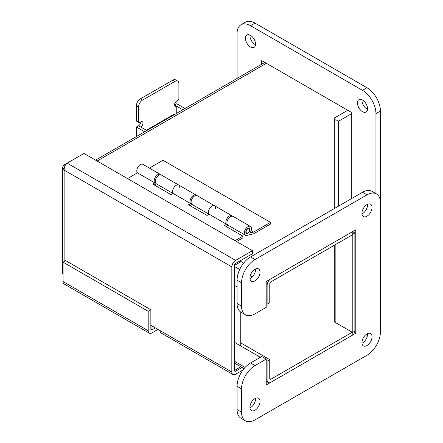 <?xml version="1.0" encoding="UTF-8"?>
<svg xmlns="http://www.w3.org/2000/svg" width="443" height="443" viewBox="0 0 443 443"><rect width="100%" height="100%" fill="white"/><g stroke="black" fill="none" stroke-linecap="round" stroke-linejoin="round"><path stroke-width="0.66" d="M240.759 342.91L269.754 359.65L267.101 361.178L267.101 380.105A5.333 3.079 120 0 0 268.203 382.547A5.333 3.079 120 0 0 270.872 382.281L352.224 335.312L352.224 332.25L270.872 379.219A1.584 0.914 120 0 1 270.08 379.297A1.584 0.914 120 0 1 269.754 378.571L270.872 379.219M269.754 359.65L269.754 378.571M234.485 342.35L260.379 357.302M266.188 360.652L267.101 361.178M334.304 321.906L352.224 332.25M184.975 108.502L176.746 103.751L174.597 104.991A3.167 1.827 -60 0 1 174.509 105.041M146.805 130.541L138.576 125.79L136.422 127.03L136.422 136.538M172.632 115.075L172.632 115.629M140.813 121.808A3.167 1.827 -60 0 1 138.576 125.79M176.746 113.258L176.746 106.237A3.167 1.827 -60 0 1 175.162 106.392A3.167 1.827 -60 0 1 174.675 103.856A3.167 1.827 -60 0 1 176.746 101.059L177.776 100.467A1.584 0.914 120 0 0 178.894 98.529L178.894 83.655A5.543 3.201 120 0 0 177.748 81.113L175.6 79.873A5.543 3.201 120 0 0 172.825 80.15L140.342 98.9A5.543 3.201 120 0 0 136.422 105.694L136.422 120.562A1.584 0.914 120 0 0 136.754 121.288L138.903 122.534A1.584 0.914 120 0 0 139.695 122.451L140.724 121.858A3.167 1.827 -60 0 1 142.308 121.703A3.167 1.827 -60 0 1 142.796 124.239A3.167 1.827 -60 0 1 140.724 127.03M144.656 131.781L136.422 127.03M146.323 130.264L174.786 113.834L174.786 114.388M177.748 81.113A5.543 3.201 120 0 0 174.974 81.39L142.496 100.146A5.543 3.201 120 0 0 138.576 106.935L138.576 121.808A1.584 0.914 120 0 0 138.903 122.534M182.826 109.748L174.597 104.991M252.41 250.683L235.61 260.379L67.175 163.14L64.13 164.896L62.601 167.089L64.13 170.09C64.113 167.177 65.132 164.862 67.175 163.14L83.982 153.439L252.41 250.683L252.41 253.745L235.61 263.441A1.584 0.914 120 0 0 234.485 265.385L234.485 370.509L240.759 366.704M240.759 312.06L240.759 345.972M242.039 367.441L235.61 371.151A1.584 0.914 -60 0 1 234.818 371.234A1.584 0.914 -60 0 1 234.485 370.509L234.485 265.385L240.759 261.763L239.641 261.115M357.473 102.953A7.127 4.114 60 0 1 358.946 99.692A7.127 4.114 60 0 1 366.073 103.806A7.127 4.114 60 0 1 366.073 112.04A7.127 4.114 60 0 1 360.585 110.13A7.127 4.114 60 0 1 357.473 102.953M361.981 99.769A7.127 4.114 -120 0 0 361.953 100.367A7.127 4.114 -120 0 0 367.524 109.371M245.466 38.286A7.127 4.114 60 0 1 246.939 35.025A7.127 4.114 60 0 1 254.072 39.139A7.127 4.114 60 0 1 254.066 47.373A7.127 4.114 60 0 1 248.578 45.463A7.127 4.114 60 0 1 245.466 38.286M249.974 35.102A7.127 4.114 -120 0 0 249.946 35.7A7.127 4.114 -120 0 0 255.517 44.704M351.31 198.746L351.31 112.334L261.708 60.597L261.708 64.207M237.066 78.433L237.066 33.441A19.01 10.975 60 0 1 241.003 24.736A19.01 10.975 60 0 1 250.505 25.677L362.512 90.344A19.01 10.975 60 0 1 375.952 113.624L375.952 193.613M241.003 24.736L245.483 22.15A19.01 10.975 60 0 1 254.985 23.091L366.992 87.758A19.01 10.975 60 0 1 380.432 111.038L380.432 240.372M249.974 278.564A7.127 4.114 120 0 0 250.505 278.287A7.127 4.114 120 0 0 255.517 268.956M254.985 280.873A7.127 4.114 -60 0 1 251.419 281.227A7.127 4.114 -60 0 1 251.419 272.993A7.127 4.114 -60 0 1 258.551 268.879A7.127 4.114 -60 0 1 259.642 274.594A7.127 4.114 -60 0 1 254.985 280.873M361.981 213.897A7.127 4.114 120 0 0 362.512 213.62A7.127 4.114 120 0 0 367.524 204.289M366.992 216.206A7.127 4.114 -60 0 1 363.426 216.561A7.127 4.114 -60 0 1 363.426 208.332A7.127 4.114 -60 0 1 370.558 204.212A7.127 4.114 -60 0 1 371.649 209.927A7.127 4.114 -60 0 1 366.992 216.206M361.981 343.231A7.127 4.114 120 0 0 362.512 342.954A7.127 4.114 120 0 0 367.524 333.629M366.992 345.54A7.127 4.114 -60 0 1 363.426 345.894A7.127 4.114 -60 0 1 363.426 337.666A7.127 4.114 -60 0 1 370.558 333.551A7.127 4.114 -60 0 1 371.649 339.26A7.127 4.114 -60 0 1 366.992 345.54M249.974 407.898A7.127 4.114 120 0 0 250.505 407.621A7.127 4.114 120 0 0 255.517 398.296M254.985 410.207A7.127 4.114 -60 0 1 251.419 410.561A7.127 4.114 -60 0 1 251.419 402.333A7.127 4.114 -60 0 1 258.551 398.213A7.127 4.114 -60 0 1 259.642 403.927A7.127 4.114 -60 0 1 254.985 410.207M355.79 333.252L266.188 384.989L266.188 359.123L261.708 356.532L250.505 363A19.01 10.975 120 0 0 237.066 386.279L237.066 409.559A19.01 10.975 120 0 0 241.003 418.264L245.483 420.85A19.01 10.975 120 0 0 254.985 419.909L366.992 355.242A19.01 10.975 120 0 0 380.432 331.962L380.432 202.628A19.01 10.975 120 0 0 376.495 193.923A19.01 10.975 120 0 0 366.992 194.865L254.985 259.532A19.01 10.975 120 0 0 241.546 282.811L241.546 306.096A19.01 10.975 120 0 0 245.483 314.796A19.01 10.975 120 0 0 254.985 313.854L266.188 307.387L266.188 281.521L355.79 229.79L355.79 333.252L353.553 331.962M266.188 359.123L254.985 365.586A19.01 10.975 120 0 0 241.546 388.865L241.546 412.151A19.01 10.975 120 0 0 245.483 420.85M376.495 193.923L372.015 191.337A19.01 10.975 120 0 0 362.512 192.279L250.505 256.946A19.01 10.975 120 0 0 237.066 280.225L237.066 303.505A19.01 10.975 120 0 0 241.003 312.21L245.483 314.796M334.565 322.055A5.333 3.079 180 0 1 334.304 321.103L334.304 245.256M354.876 232.902L354.876 331.198L352.224 332.726L352.224 234.43L354.876 232.902L352.639 231.606M351.31 113.851L338.518 121.232L335.866 119.704A5.333 3.079 0 0 0 334.304 121.88L334.304 208.564L334.304 118.032L347.744 110.274M338.518 206.133L338.518 121.232A1.584 0.914 0 0 0 338.053 121.88L338.053 206.399M267.118 304.263L269.77 302.73L269.77 283.808A1.584 0.914 -60 0 1 270.889 281.864L352.224 234.906L352.224 231.844L270.889 278.802A5.333 3.079 120 0 0 267.118 285.336L267.118 304.263L266.188 303.726M237.066 286.909L234.485 285.425M235.61 260.379A5.333 3.079 120 0 0 231.833 266.913L231.833 372.037A5.333 3.079 120 0 0 232.94 374.479A5.333 3.079 120 0 0 235.61 374.213L243.041 369.927M63.072 274.344A5.333 3.079 180 0 1 62.568 273.038L62.568 167.493M65.199 165.516L64.13 164.896M232.94 374.479L161.258 333.092A5.333 3.079 -60 0 1 160.15 330.65L150.853 325.284M149.302 333.153L64.18 284.007A5.333 3.079 -60 0 1 63.072 281.565L63.072 262.162L148.2 311.313L148.2 330.711A5.333 3.079 120 0 0 149.302 333.153A5.333 3.079 120 0 0 151.971 332.887L158.001 329.409M63.072 262.162L65.725 260.634L150.853 309.779L150.853 329.182A1.584 0.914 120 0 0 151.179 329.908A1.584 0.914 120 0 0 151.971 329.825L155.349 327.875L151.971 329.825L151.971 325.926M150.853 309.779L148.2 311.313M236.545 241.524L242.88 237.863L242.88 236.136L224.418 225.476L226.523 224.263L209.14 214.229A5.067 2.924 -60 0 1 209.738 208.321A5.067 2.924 -60 0 1 214.589 205.746A5.067 2.924 120 0 0 209.738 208.321A5.067 2.924 120 0 0 209.14 214.229L207.036 215.442L188.58 204.788L190.684 203.57L173.296 193.536A5.067 2.924 -60 0 1 173.894 187.627A5.067 2.924 -60 0 1 178.745 185.052A5.067 2.924 120 0 0 173.894 187.627A5.067 2.924 120 0 0 173.296 193.536L171.197 194.748L152.735 184.094L154.84 182.876A5.067 2.924 -60 0 1 155.438 176.967A5.067 2.924 -60 0 1 160.288 174.398A5.067 2.924 -60 0 1 160.77 174.808M156.268 183.784L154.236 184.958M156.645 177.383A2.951 1.706 120 0 0 155.986 178.529M190.684 203.57A5.067 2.924 -60 0 1 191.276 197.661A5.067 2.924 -60 0 1 196.133 195.092A5.067 2.924 -60 0 1 196.609 195.501M192.112 204.478L190.075 205.652M192.489 198.076A2.951 1.706 120 0 0 191.83 199.223M227.957 225.166L225.919 226.345M226.523 224.263A5.067 2.924 -60 0 1 227.121 218.355A5.067 2.924 -60 0 1 231.971 215.785A5.067 2.924 -60 0 1 232.453 216.195M160.288 174.398L142.906 164.359A5.067 2.924 120 0 0 138.05 166.933A5.067 2.924 120 0 0 137.457 172.842L127.523 178.579M154.84 182.876L137.457 172.842M228.333 218.77A2.951 1.706 120 0 0 227.669 219.916M235.05 240.66L242.88 236.136M249.68 229.607A2.536 1.462 120 0 0 249.165 228.632A2.536 1.462 120 0 0 246.629 230.1A2.536 1.462 120 0 0 246.629 233.024A2.536 1.462 120 0 0 248.661 232.265A2.536 1.462 120 0 0 249.68 229.607M196.133 195.092L161.363 175.018A5.067 2.924 120 0 0 156.296 177.942A5.067 2.924 120 0 0 156.296 183.795L173.23 193.574M178.745 185.052A5.067 2.924 -60 0 1 179.747 188.076M231.971 215.785L197.207 195.712A5.067 2.924 120 0 0 192.135 198.636A5.067 2.924 120 0 0 192.135 204.489L209.074 214.268M270.479 222.347L270.479 224.075L253.634 233.799L246.878 235.388A5.067 2.924 -60 0 1 245.361 235.222A5.067 2.924 -60 0 1 245.361 229.369A5.067 2.924 -60 0 1 250.433 226.439A5.067 2.924 -60 0 1 250.035 232.913L253.634 232.071L270.479 222.347L162.952 160.266L149.38 168.102M214.589 205.746A5.067 2.924 -60 0 1 215.591 208.769M251.164 230.648L253.634 232.071M250.433 226.439L233.046 216.405A5.067 2.924 120 0 0 227.979 219.329A5.067 2.924 120 0 0 227.979 225.182L245.361 235.222M247.897 228.422A2.951 1.706 -60 0 1 249.37 228.272A2.951 1.706 -60 0 1 249.37 231.683A2.951 1.706 -60 0 1 246.424 233.383A2.951 1.706 -60 0 1 245.97 231.019A2.951 1.706 -60 0 1 247.897 228.422M150.853 329.182L151.971 329.825L150.853 329.182M234.485 361.278L245.117 367.413M266.188 379.579L267.101 380.105M174.974 81.39L172.825 80.15M142.496 100.146L140.342 98.9M138.576 106.935L136.422 105.694M138.576 121.808L136.422 120.562M254.985 23.091L250.505 25.677M366.992 87.758L362.512 90.344M380.432 111.038L375.952 113.624M254.985 365.586L250.505 363M241.546 388.865L237.066 386.279M241.546 412.151L237.066 409.559M366.992 194.865L362.512 192.279M254.985 259.532L250.505 256.946M241.546 282.811L237.066 280.225M241.546 306.096L237.066 303.505M335.866 244.353L335.866 322.809M266.393 63.305L97.128 161.03M239.945 260.938L243.65 263.076M254.659 269.433L255.533 269.937M267.118 285.336L266.188 284.799M252.355 276.814L250.295 275.624M239.685 269.499L234.485 266.498M64.13 261.553L64.13 170.09L231.833 266.913M234.485 370.509L235.61 371.151M231.833 372.037L160.15 330.65M63.072 281.565L148.2 330.711M268.203 382.547L266.188 381.379M244.071 368.615L234.485 363.083M95.566 160.128L264.831 62.402M249.165 228.632L248.412 228.2M246.629 233.024L245.876 232.586"/></g></svg>
